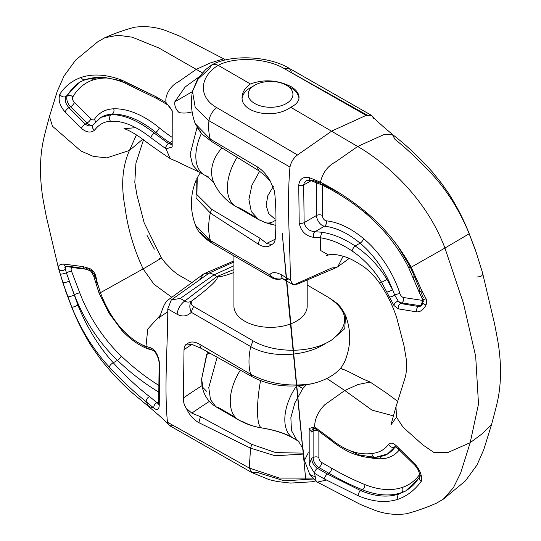 <?xml version="1.0" encoding="UTF-8"?>
<svg xmlns="http://www.w3.org/2000/svg" width="541" height="541" viewBox="0 0 541 541"><rect width="100%" height="100%" fill="white"/><g stroke="black" fill="none" stroke-linecap="round" stroke-linejoin="round"><path stroke-width="0.81" d="M266.186 81.691A22.384 12.923 0 0 0 254.73 85.228A22.384 12.923 0 0 0 254.73 103.5A22.384 12.923 0 0 0 286.385 103.5A22.384 12.923 0 0 0 286.385 85.228A22.384 12.923 0 0 0 266.186 81.691M252.836 86.472A28.49 16.446 0 0 0 250.415 87.716A28.49 16.446 0 0 0 242.118 98.394M298.984 98.286A28.49 16.446 0 0 0 290.7 87.716A28.49 16.446 0 0 0 288.285 86.472M290.686 107.246C274.24 119.73 240.955 112.947 242.07 97.339C242.199 92.342 244.985 87.885 250.429 83.97C263.866 79.114 277.296 79.933 290.713 86.432C296.143 89.664 298.923 93.295 299.045 97.339C298.916 101.37 296.137 104.677 290.686 107.246L357.662 146.503C378.862 158.452 424.124 192.88 444.939 248.055L411.194 267.207L421.953 290.95L426.058 298.733L426.788 300.945L426.132 304.948C423.42 309.79 420.269 312.096 416.665 311.873L398.338 308.877L393.949 305.53L381.608 282.368L379.626 283.153L381.324 281.895M201.712 133.85L195.186 123.578C191.345 113.062 190.439 102.283 192.488 91.267L198.155 79.06L209.739 68.328L210.841 65.833L212.775 64.42L215.318 64.251L218.199 65.339L250.429 83.97M284.363 68.673C266.781 58.049 234.801 56.447 218.199 65.339C199.014 77.079 198.317 97.522 216.785 107.632L297.503 154.969L331.816 131.023L366.129 115.389L284.363 68.673L289.408 68.565M210.3 212.965L196.052 198.006L196.261 179.774C190.06 194.875 189.823 210.07 195.538 225.36C197.803 231.825 203.49 237.878 212.599 243.511L272.096 277.898A8.413 4.855 0 0 0 272.427 278.074A8.413 4.855 0 0 0 282.517 278.581M200.116 232.441L212.424 243.403M200.515 172.775A55.52 32.054 0 0 0 199.176 174.486L196.823 178.53M211.639 209.272L196.917 194.604L197.249 177.637M260.147 238.344L211.605 209.266L210.28 213.046L258.49 244.289A12.206 7.168 121 0 1 260.147 238.344L266.639 243.409L271.629 244.546C268.12 247.548 263.744 247.46 258.49 244.289M259.274 171.037A12.206 7.331 -58.3 0 1 257.523 166.993C262.493 170.131 266.767 174.851 270.331 181.161L265.604 176.116L259.274 171.037L211.497 141.431L201.705 133.85L197.249 127.615M195.558 225.354L210.415 240.522C208.143 232.65 208.109 223.48 210.3 213.005M282.368 278.52A12.206 11.239 -131.4 0 1 269.763 274.828L269.776 274.801C271.744 272.001 275.504 271.927 281.036 274.571L290.328 279.947M212.755 243.592L210.415 240.522L269.763 274.828A12.206 7.053 -60 0 0 271.94 277.81A12.206 12.206 0 0 0 272.427 278.074M206.547 391.217L202.983 387.579L201.617 379.011L206.547 354.93L207.737 351.995M206.547 354.93A24.419 7.702 20.3 0 1 209.996 353.253M314.551 476.587L309.824 474.538L304.461 460.432L308.302 452.709M393.922 414.906L391.725 415.42L372.005 410.119L344.786 390.507L324.823 404.729C318.216 411.329 314.794 418.754 314.551 427.011L329.78 438.142C344.096 450.24 358.149 455.353 371.944 453.486C379.255 452.689 384.827 449.585 388.668 444.175C390.913 442.024 394.186 443.268 398.487 447.914L415.069 464.185C420.276 470.271 422.325 476.012 421.236 481.395C414.751 490.119 407.042 496.07 398.102 499.242C386.335 503.103 373.074 501.967 358.325 495.847L324.559 479.076L314.558 473.321L316.174 481.321L317.296 482.139L326.291 480.07M405.608 491.025L399.177 493.919C387.823 497.659 375.035 496.57 360.806 490.646L327.433 474.085L317.432 468.33A4.071 2.34 119.9 0 0 314.558 473.321L309.222 464.509L311.63 458.389C311.981 462.623 313.915 465.936 317.432 468.33L318.872 467.498A8.142 4.693 60 0 1 313.117 457.53L311.63 458.389M315.105 427.884L313.347 428.262L312.103 429.635L311.609 432.022L309.154 428.458L309.222 464.509M309.154 428.458L314.524 426.998M397.507 401.199L386.423 392.996L370.112 382.041L357.858 384.556L344.786 390.507L326.825 378.477M306.247 384.894L302.818 388.519L298.483 385.821M298.963 441.456L296.495 439.583L291.45 430.521L290.869 417.584L294.913 402.795L302.798 388.546L298.125 385.848M342.554 369.354L340.451 368.367M327.724 255.122L326.412 255.724L328.488 254.973C331.728 253.817 337.138 254.405 344.718 256.738C348.959 257.888 354.91 260.965 362.571 265.983C365.797 267.937 370.26 272.062 375.948 278.351L379.626 283.153C387.255 294.426 392.996 306.138 396.871 318.277L404.012 345.787L406.19 358.649C406.981 366.068 406.602 372.445 405.074 377.78L395.978 406.832L396.546 417.267L403.119 427.295L422.879 444.932L434.098 452.58L447.678 452.607L470.183 442.687L478.501 404.032L475.681 356.316L463.38 303.041L444.939 248.055L469.203 233.753L476.046 251.957L482.518 272.745L494.697 324.465L497.578 339.633C500.445 355.856 501.209 371.315 499.864 385.997C498.633 398.947 496.286 406.69 491.539 424.557L481.733 434.112L470.176 442.687L460.634 473.057L453.426 487.678L443.302 499.187L465.416 480.902L477.02 464.976L483.81 449.53L491.539 424.55M328.488 254.973L320.732 250.557L320.225 237.763L313.699 237.35C305.733 236.065 300.911 231.291 299.214 223.034L298.733 185.293C299.43 179.051 302.987 176.494 309.391 177.631L320.421 182.256C322.666 172.768 327.704 165.992 335.542 161.928L357.662 146.503L384.55 134.283L392.353 134.432L394.937 139.28C407.204 149.181 419.505 160.758 431.826 174.006C447.231 190.716 459.688 210.632 469.203 233.753L475.255 249.658M343.129 256.224L337.807 266.747L336.475 267.504L331.816 267.971L293.81 284.87M297.503 154.956C293.567 157.965 291.058 161.989 289.969 167.034C286.568 206.452 290.274 242.314 290.314 279.954L292.823 284.485L293.817 284.85M365.872 212.031C384.076 227.132 399.184 245.526 411.194 267.207L408.705 267.761C398.453 247.305 384.171 229.208 365.851 213.465A4.071 1.312 -50.3 0 1 365.872 212.031C351.285 200.089 336.13 190.168 320.394 182.263L321.124 184.522M386.991 279.413L381.608 282.368C373.865 269.574 364.012 259.098 352.049 250.943C341.351 243.7 330.747 239.311 320.231 237.77L321.875 232.238C332.871 233.908 343.961 238.5 355.16 245.999C367.887 254.493 378.497 265.631 386.991 279.413L392.523 289.651L394.727 295.095L398.176 301.012L400.604 303.521A4.071 3.361 107.2 0 0 398.338 308.877M217.13 357.236L208.779 387.627L210.476 399.623L215.852 406.717M215.906 406.744L219.132 407.921L235.436 417.348M317.296 482.139L360.597 504.557L374.663 510.21C384.861 514.018 395.464 515.201 406.474 513.761C416.327 511.164 426.234 507.674 436.215 503.292L443.302 499.187M195.193 123.591L210.26 139.118C208.758 133.701 208.326 127.581 208.961 120.738L195.233 107.49L192.488 91.321M270.331 181.161L274.51 190.98L274.943 195.375C276.18 209.171 276.295 223.534 275.288 238.453C275.017 241.699 273.793 243.734 271.629 244.546L272.13 244.343M216.785 107.632C212.444 110.979 209.84 115.348 208.961 120.738L289.976 167.034M211.524 141.465L210.26 139.118M288.651 278.98A12.206 7.053 -60 0 1 283.511 279.082A12.206 7.053 -60 0 1 281.036 274.571M282.645 278.412A12.206 11.233 -131.4 0 1 269.776 274.801M373.987 457.192L359.38 454.995L344.644 448.273M399.772 449.172A4.071 1.413 -45.3 0 1 398.487 449.199L394.815 446.433L395.613 446.237L387.484 453.967M387.457 453.98L376.353 457.118A4.071 3.07 86.7 0 1 375.15 457.47A4.071 3.07 86.7 0 1 371.944 453.486M405.676 490.991L419.241 477.946M421.236 481.395A4.071 3.036 31.1 0 1 419.532 476.925A4.071 3.036 31.1 0 1 420.479 475.999L420.966 474.633M396.526 446.088L395.627 446.23M321.131 184.623L310.324 180.424C307.376 180.2 306.071 180.275 306.422 180.647L304.191 182.926L303.677 184.981L304.13 222.628C305.53 228.133 309.141 231.156 314.957 231.71L321.875 232.238M309.621 179.72L306.463 180.62M320.414 183.237L311.812 179.984A4.071 1.995 -70.6 0 1 310.297 180.41A4.071 1.995 -70.6 0 1 309.391 177.631M340.647 193.739L322.632 184.177L321.151 184.542M414.933 277.79L419.978 289.78A4.071 1.055 -24.1 0 0 418.781 291.274L408.698 267.754L410.004 266.517L397.594 245.824M415.955 277.526A4.071 0.926 -21.4 0 1 413.108 277.716A4.071 0.926 -21.4 0 1 414.386 276.397L410.47 267.477M421.223 305.658A8.142 4.693 60 0 1 420.053 305.665L401.706 302.886L400.604 303.521L418.558 306.524L420.702 306.145C420.945 306.463 421.622 305.239 422.737 302.466L422.447 299.18L418.768 291.261A4.071 1.055 -24.1 0 0 421.953 290.95M420.749 306.125L423.069 303.366M426.132 304.948A4.071 1.589 14 0 1 422.724 302.527A4.071 1.589 14 0 1 423.806 301.729L423.846 299.416M426.058 298.733A4.071 1.177 -25.7 0 1 422.46 299.207A4.071 1.177 -25.7 0 1 423.339 297.753L420.634 291.356M393.949 305.53A4.071 2.076 -37.7 0 1 398.176 301.012A8.142 4.693 60 0 0 401.706 302.886A4.071 3.016 -81.4 0 0 403.593 297.53L421.933 300.309A4.071 2.347 -120 0 0 422.805 300.221M388.891 296.745A4.071 1.407 -24.1 0 0 394.727 295.095A4.071 1.163 162.2 0 1 399.975 293.702A4.071 2.347 -120 0 0 403.593 297.53M386.659 291.856A4.071 1.143 -26.2 0 0 392.523 289.651A70.202 40.501 -120 0 0 360.076 243.166A83.997 48.467 -120 0 0 324.492 226.212A8.142 4.693 60 0 1 316.539 215.474L304.13 222.628A4.071 2.374 -0.5 0 1 299.214 223.034M313.699 237.35A4.071 2.685 -89.8 0 1 314.957 231.71L324.492 226.212A4.071 3.07 95.6 0 0 326.27 220.843A88.068 50.813 60 0 1 363.572 238.622A74.266 42.854 60 0 1 399.975 293.702M482.437 272.481C483.16 275.349 481.429 276.836 477.25 276.945M366.156 115.416L371.261 115.307L372.397 116.22L373.628 118.77M289.462 68.592L291.89 72.92L367.035 115.064M480.678 267.011A4.071 0.669 164.6 0 1 480.746 267.078L476.33 252.789M233.928 255.839L233.928 306.199A36.626 21.146 0 0 0 244.66 321.151A36.626 21.146 0 0 0 284.573 325.736A36.626 21.146 0 0 0 307.187 306.199L307.187 280.035M268.194 223.027L275.883 225.462M233.928 272.515C224.326 276.052 218.672 277.377 216.968 276.505C219.058 278.25 212.545 284.972 197.418 296.657L192.292 300.559A12.206 8.169 54 0 0 191.311 312.333C187.139 316.404 182.398 317.046 177.096 314.26L167.798 308.897M253.066 340.823L193.685 306.531A8.413 4.855 180 0 1 192.819 300.241L197.418 296.657M307.187 285.026L328.353 297.34C348.627 310.811 349.993 324.85 332.458 339.457A54.682 31.567 0 0 1 326 343.183C305.28 353.638 271.907 352.184 253.053 340.81L250.72 346.585C248.447 357.074 248.407 366.291 250.605 374.23M344.867 361.178L341.966 366.44L344.387 362.26M341.966 366.44A55.52 32.054 180 0 1 312.022 383.731C289.374 388.35 269.29 385.936 251.754 376.502M201.462 348.485L251.788 376.536L250.584 374.21L199.879 344.407A12.206 6.905 -60.8 0 0 201.462 348.485L192.691 344.739L186.99 344.008C190.134 341.222 194.429 341.351 199.879 344.407M200.623 416.78A12.206 6.817 118 0 0 199.027 422.751C193.678 419.836 189.472 415.075 186.415 408.475L191.832 413.121L200.623 416.78L251.876 444.384M251.842 444.384L275.66 452.594L303.366 453.148M332.458 339.457L344.732 328.691L345.577 315.619L341.094 308.593M326 343.183C305.618 356.823 270.473 358.487 250.72 346.585L191.311 312.333M250.611 374.257C268.843 383.88 289.313 387.038 312.022 383.731M199.906 279.623L203.26 274.24L204.593 273.482L209.259 273.009L171.281 299.951L180.281 298.436L184.772 301.026C187.22 302.595 189.729 302.439 192.292 300.559L192.332 300.532A12.206 8.162 54 0 0 191.345 312.292A12.206 7.047 120 0 1 193.685 306.531M328.367 297.347L328.515 297.435C335.555 302.419 339.478 303.271 345.591 315.599M327.542 296.86L328.718 297.557M275.964 219.91A24.419 14.228 108.3 0 1 265.347 222.615A24.419 14.228 108.3 0 1 263.068 221.465L258.625 219.592M192.42 91.618L174.865 101.755C174.364 105.813 175.764 109.41 179.064 112.555C183.027 113.367 187.22 113.184 191.649 112.001L192.143 111.913M174.865 101.755L185.117 86.993L198.743 77.126M202.307 72.819L159.054 48.075L132.261 37.194L118.019 35.239L104.778 37.735L97.684 41.846L75.591 60.139L63.987 76.071L57.19 91.524L49.468 116.484L52.457 126.222L80.94 151.007L93.323 156.39L106.726 157.877L129.448 150.466L136.413 134.925M171.186 159.047L170.117 158.513L166.06 148.856L150.858 137.705C135.926 125.965 122.496 120.494 110.574 121.279C104.19 121.542 98.868 124.504 94.601 130.158C90.874 133.167 86.479 132.565 81.414 128.366L65.076 111.953C59.787 105.908 58.043 99.997 59.835 94.208C64.927 86.283 72.027 80.69 81.13 77.424C93.045 73.481 106.665 74.401 121.989 80.196L156.099 96.758L166.053 102.547C164.505 95.067 171.301 85.032 178.104 82.036L196.282 69.336L210.293 62.952L223.751 58.834L180.41 36.423L166.33 30.783C156.133 26.982 145.522 25.806 134.506 27.246C124.653 29.856 114.746 33.353 104.778 37.735M167.69 104.602A4.071 2.36 -59.8 0 1 166.899 104.406A4.071 2.36 -59.8 0 1 166.053 102.547L172.241 110.864L172.173 146.996L166.087 148.87M197.012 127.507L190.141 154.32L192.582 164.877L198.561 171.612L200.839 172.687M225.205 60.044L223.751 58.834M71.804 307.234L62.932 282.909M62.81 282.517L58.496 268.302L46.31 216.583L43.422 201.414C40.555 185.191 39.791 169.732 41.136 155.051C42.367 142.1 44.714 134.357 49.468 116.477M58.577 268.559C57.86 265.692 59.591 264.204 63.77 264.089L82.969 266.591L89.772 268.539C93.011 270.311 95.067 273.029 95.933 276.688L97.123 282.179L100.423 292.681L143.115 268.904C133.654 248.508 127.602 227.842 124.964 206.899C120.846 185.225 122.34 166.412 129.448 150.466L142.736 139.22M160.332 315.18L147.754 329.077L145.982 346.409L150.804 347.809C156.099 350.636 159.047 356.492 159.663 365.371L159.237 403.633C159.406 409.381 157.641 410.903 153.948 408.205L146.171 401.699L148.721 406.602L153.346 407.725M174.094 425.936L169.8 425.747L168.67 424.807L167.446 422.217C164.045 386.72 167.751 346.585 167.784 308.904L171.287 299.964M146.151 401.726C133.87 391.826 121.563 380.255 109.228 367.014C93.809 350.304 81.339 330.395 71.818 307.281C72.893 307.268 74.922 306.558 77.904 305.138C86.851 327.312 98.631 346.524 113.258 362.768C125.384 375.988 137.468 387.261 149.505 396.58M143.514 139.774L135.933 163.22L134.804 182.337L136.981 195.186L144.136 222.736L161.38 257.847L159.399 258.632C166.215 255.338 155.585 261.722 143.115 268.904L153.955 284.221L171.788 297.286M100.423 292.681C98.563 293.371 98.624 293.29 100.592 292.431C98.624 293.29 98.563 293.371 100.423 292.681C105.738 306.875 112.812 318.953 121.644 328.914C129.799 337.625 137.908 343.454 145.982 346.409L147.821 348.742L151.352 349.101M258.537 219.538L251.301 211.524L248.901 199.501L251.883 185.286L259.612 171.247M273.3 186.462L267.775 195.801L266.145 205.431L268.708 213.621L275.031 219.132M303.487 454.075L275.159 455.759L250.557 448.164L251.822 444.364M199.027 422.751L250.564 448.178L249.266 468.039L279.454 478.088L313.063 478.116M186.415 408.475C184.163 405.081 183.149 401.591 183.365 398.007L184.014 349.709L184.339 346.801L185.651 344.759L186.99 344.008M233.928 261.993L209.259 273.009A20.348 11.746 60 0 1 214.067 274.828L216.968 276.505L184.772 301.026A12.206 7.047 120 0 0 177.096 314.26M313.929 479.001L284.37 480.834L256.792 472.293L251.781 472.421M251.727 472.388L249.266 468.046L167.453 422.21M158.98 98.435A4.071 2.353 -59.9 0 1 156.944 98.631A4.071 2.353 -59.9 0 1 156.099 96.758L125.262 82.07A4.071 2.644 -68.7 0 1 123.341 82.32A4.071 2.644 -68.7 0 1 121.989 80.196M100.998 117.363L111.466 114.591C124.552 114.766 138.841 120.961 154.334 133.167L168.582 143.663L172.045 144.63M94.601 130.158A4.071 3.192 34.4 0 1 92.741 125.16A4.071 3.192 34.4 0 1 93.654 124.295L100.978 117.37M84.863 79.75L79.412 82.293M172.342 111.108C169.833 106.814 168.021 104.582 166.899 104.406L156.944 98.631L123.355 82.327C108.836 76.903 96.156 76.004 85.316 79.642L79.344 82.333L66.022 96.467C64.521 100.011 65.495 103.757 68.944 107.7L70.587 106.753A8.142 4.7 60 0 1 67.361 95.696A105.103 60.68 60 0 1 80.44 81.725M122.151 80.927L102.851 77.14L85.809 79.419A4.071 3.307 -108.5 0 1 85.275 79.655A4.071 3.307 -108.5 0 1 81.13 77.424M65.076 111.953A4.071 1.427 134.9 0 1 68.944 107.7L85.762 124.518L87.987 125.695L90.34 125.945L92.525 125.289M146.171 401.699C146.185 399.495 147.308 397.784 149.532 396.567L157.871 403.397L159.223 403.857L158.445 404.621L158.675 402.45A4.071 2.387 179.2 0 1 159.203 401.246M146.158 347.031L140.112 343.745M65.617 266.429L64.879 267.355L66.401 272.84L77.904 305.138M98.11 285.831L96.961 282.206M89.536 269.229L86.384 268.667A4.071 2.59 -87.6 0 1 85.18 269.039A4.071 2.59 -87.6 0 1 82.969 266.591M95.933 276.688A4.071 0.839 167.5 0 1 93.823 276.424A4.071 0.839 167.5 0 1 94.946 275.545L91.016 269.898A4.071 1.136 122.6 0 1 89.59 270.568L85.221 269.039C73.853 267.998 76.119 267.815 72.528 267.43L65.644 266.415M97.123 282.179A4.071 0.622 164.3 0 1 95.27 282.172A4.071 0.622 164.3 0 1 96.683 281.259L95.284 276.735M107.192 78.019A112.866 65.163 -120 0 0 92.572 80.183A101.032 58.333 -120 0 0 72.825 96.995A4.071 3.145 -150.5 0 0 67.361 95.696L66.022 96.467A4.071 3.246 -152.2 0 1 59.835 94.208M89.772 268.539A4.071 1.136 122.6 0 0 89.59 270.568C90.394 270.277 91.801 272.224 93.823 276.417L99.05 293.148L109.086 313.253L121.894 330.47A4.071 2.09 136.8 0 0 123.436 330.808M66.13 266.463A8.142 4.7 60 0 0 65.373 269.195A4.071 2.982 163.1 0 1 61.431 270.547A4.071 2.982 163.1 0 1 58.611 268.674M72.142 267.376A4.071 2.347 -120 0 0 71.5 271.163A4.071 0.893 -20.8 0 0 66.401 272.84A4.071 0.669 164.6 0 1 62.486 273.942A4.071 0.669 164.6 0 1 60.274 273.962M67.652 296.617A4.071 0.866 159.8 0 0 70.059 296.529A4.071 0.866 159.8 0 0 73.968 295.001L74.388 294.757L69.207 281.144A4.071 0.73 162.4 0 1 65.184 282.49A4.071 0.73 162.4 0 1 62.824 282.564M150.804 347.809A4.071 3.388 103.1 0 0 153.164 350.426A4.071 3.388 103.1 0 0 154.598 350.406M158.669 401.733L157.032 402.673A4.071 2.84 127.6 0 0 153.948 408.205M147.051 235.477L154.347 249.144M275.213 239.21A638.948 368.894 180 0 1 266.639 243.409M272.096 277.898A12.206 7.053 -60 0 1 271.947 277.81L212.552 243.484M261.675 427.911A43.693 25.224 0 0 1 242.524 421.446A40.697 23.513 -60 0 1 238.669 419.931A40.697 23.513 -60 0 1 240.319 370.24M296.427 439.515A40.697 23.513 -60 0 1 293.229 438.176C285.472 433.591 275.017 430.183 261.864 427.951A40.697 8.663 -81.1 0 0 262.047 427.972A78.398 45.261 180 0 1 290.889 436.465M297.516 440.651L293.229 438.176A40.697 23.513 -60 0 1 296.583 385.949M215.893 406.764L238.669 419.931C245.837 424.009 253.567 426.68 261.864 427.951A40.697 8.663 -81.1 0 1 260.559 380.675M210.266 139.098L257.523 166.993M358.325 495.847A4.071 2.705 112.6 0 1 360.806 490.646L362.382 489.74A317.168 182.993 60 0 1 328.847 473.267L318.872 467.498A4.071 2.353 120 0 0 321.753 462.514L331.728 468.283A313.097 180.647 -120 0 0 364.837 484.547A112.866 65.123 -120 0 0 402.382 487.407A101.032 58.293 -120 0 0 419.667 474.443M324.559 479.076A4.071 2.347 119.9 0 1 327.433 474.085L328.847 473.267A4.071 2.353 120 0 0 331.728 468.283M318.872 431.163L318.872 457.53A4.071 2.347 0 0 0 313.117 457.53L313.117 431.15A8.142 4.693 60 0 1 313.895 428.269M311.609 432.022L313.117 431.15A4.071 2.347 0 0 1 318.777 431.103M388.668 444.175A4.071 3.212 -145.9 0 0 394.842 447.028L395.194 446.825A8.142 4.693 60 0 1 395.322 446.65M387.687 453.845A63.568 36.68 -120 0 0 387.829 453.764A63.568 36.68 -120 0 0 395.194 446.825A4.071 3.199 34.3 0 1 395.424 446.704M406.676 490.389A105.103 60.639 60 0 1 401.287 492.709A116.937 67.469 60 0 1 362.382 489.74A4.071 2.678 112 0 0 364.837 484.547M398.102 499.242A4.071 3.3 71.4 0 1 399.177 493.919L401.287 492.709A4.071 3.3 71.4 0 0 402.382 487.407M318.872 457.53A4.071 2.347 -120 0 0 321.753 462.514M399.285 449.984A67.639 39.026 60 0 1 381.277 458.768A95.48 55.087 60 0 1 368.82 457.416M298.733 185.293A4.071 2.313 0.8 0 0 303.677 184.981L311.102 180.701M322.294 185.191L322.294 215.474A4.071 2.347 180 0 0 316.539 215.474L316.539 182.75M352.049 250.943A4.071 1.447 -56.6 0 1 355.16 245.999L360.076 243.166A4.071 1.785 129.8 0 0 363.572 238.622M322.294 215.474A4.071 2.347 -120 0 0 326.27 220.843M421.933 300.309A4.071 3.016 -81.4 0 1 420.053 305.665L418.558 306.524A4.071 3.023 98.7 0 0 416.665 311.873M381.277 458.768A4.071 3.178 88.2 0 0 379.863 456.854M416.239 465.463A4.071 1.413 -45.4 0 1 415.075 465.449A4.071 1.413 -45.4 0 1 415.069 464.185M315.092 427.343A4.071 2.198 123 0 0 315.755 429.087A4.071 2.198 123 0 0 317.581 428.993M405.574 491.045C414.19 485.493 415.704 482.484 419.579 476.851C419.66 476.479 420.675 476.432 418.119 469.757L415.069 465.449L398.48 449.199A4.071 1.413 -45.3 0 1 398.487 447.914M329.78 438.142A4.071 1.806 129.4 0 0 330.084 439.603A4.071 1.806 129.4 0 0 332.066 439.36M367.265 213.174A4.071 1.312 -50.3 0 1 365.858 213.465C351.515 201.495 336.583 191.872 321.043 184.609M191.832 413.121A638.948 368.894 180 0 1 209.36 401.436M192.819 300.241A12.206 6.593 52.7 0 0 192.332 300.532L197.161 296.86M233.928 269.553L216.968 276.505M237.1 157.323A40.697 23.5 120 0 0 235.822 206.452A40.697 23.5 120 0 0 239.663 207.954L255.061 216.846M201.38 133.492A40.697 23.5 120 0 0 204.261 174.939A40.697 23.5 120 0 0 208.102 176.44M221.959 147.991A40.697 32.088 155 0 0 214.026 183.156C218.922 193.191 226.185 200.954 235.822 206.452L258.612 219.612M180.281 298.436L214.067 274.828L233.928 265.773M172.004 143.717A8.142 4.7 60 0 1 170.023 142.831A138.875 80.176 60 0 1 155.754 132.349A91.409 52.775 -120 0 0 112.163 114.185A63.568 36.7 -120 0 0 101.363 117.154A63.568 36.7 -120 0 0 101.214 117.235M171.896 141.045A4.071 2.198 -57 0 1 170.023 142.831L168.582 143.663A4.071 2.205 -56.9 0 0 165.519 148.525M150.858 137.705A4.071 1.812 -50.5 0 1 154.334 133.167L155.754 132.349A4.071 1.812 -50.6 0 0 159.23 127.777A134.804 77.83 -120 0 0 171.774 137.103M110.574 121.279A4.071 3.273 -90.2 0 1 111.466 114.591L112.163 114.185A4.071 3.172 -91.9 0 0 113.691 108.809A95.48 55.128 60 0 1 159.23 127.777M93.066 124.978A8.142 4.7 60 0 1 87.054 123.064L85.282 124.085A4.071 1.427 134.8 0 0 81.414 128.366M90.902 118.837A4.071 1.42 -45.3 0 1 87.054 123.064L70.587 106.753A4.071 1.42 134.7 0 0 74.435 102.519L90.902 118.837A4.071 2.347 -120 0 0 94.377 119.345A67.639 39.053 60 0 1 113.691 108.809M72.825 96.995A4.071 2.347 -120 0 0 74.435 102.519M109.228 367.014A4.071 1.697 137.7 0 1 113.258 362.768L117.451 360.347A108.234 62.492 60 0 1 74.388 294.757A4.071 0.893 -20.8 0 1 79.77 292.918A104.163 60.139 -120 0 0 121.218 356.039A193.556 111.75 -120 0 0 158.885 385.415M158.75 392.056A197.627 114.104 60 0 1 117.451 360.347A4.071 1.508 -46.4 0 0 121.218 356.039M87.27 269.445L84.308 268.999M71.5 271.163L79.77 292.918M96.683 281.259A70.202 40.528 -120 0 0 97.272 282.767M84.017 268.512L67.639 266.118A4.071 3.016 -81.5 0 1 66.009 266.442A4.071 3.016 -81.5 0 1 63.77 264.089M94.377 119.345A4.071 3.199 -145.7 0 1 95.311 121.935M90.766 78.235A4.071 3.3 -108.6 0 1 92.572 80.183M121.644 328.914A4.071 2.09 136.8 0 0 121.901 330.477C130.408 339.41 139.051 345.523 147.815 348.803L153.198 350.433C152.961 348.729 159.372 356.708 159.122 364.194A4.071 2.326 -179.5 0 1 159.548 363.167M159.663 365.371A4.071 2.326 -179.5 0 1 159.122 364.181L158.675 402.45A4.071 2.387 179.2 0 0 159.237 403.633M191.649 112.001L192.116 111.73M184.014 349.709A651.154 375.941 180 0 1 191.832 344.414M202.118 385.584A651.154 375.941 0 0 0 183.365 398.007M254.73 85.228L250.415 87.716M286.385 85.228L290.7 87.716M304.461 460.432L302.433 446.339L288.833 306.808L282.226 233.259L305.679 479.049L302.608 446.426L303.501 452.837L302.209 446.683L303.075 449.821C304.096 451.654 300.255 442.261 296.454 439.63L296.454 439.63M309.844 474.572L316.181 481.321M370.105 382.041C362.477 378.707 364.58 379.883 358.169 376.495L352.617 373.743C354.132 374.473 345.462 369.868 340.262 368.299M336.475 267.504L299.87 283.132C299.646 282.869 301.357 283.389 293.804 284.85M207.487 351.853L201.617 379.011L201.84 383.4C202.253 389.452 204.978 399.955 215.92 406.771M395.978 406.846L390.927 424.901L396.499 417.138M211.842 64.886L205.776 69.478L197.972 78.229L192.481 91.301M292.796 284.451L281.584 278.27L282.463 278.223M387.315 454.061L387.829 453.764M313.347 428.262L315.755 429.081L330.078 439.603C337.415 445.635 344.847 450.24 352.387 453.432C362.375 456.976 369.997 458.322 375.251 457.47C382.582 456.286 386.673 455.109 387.518 453.94M349.182 258.456L337.807 266.747M372.431 116.187C380.262 124.572 378.937 122.55 382.331 125.81L392.604 134.601M392.36 134.405C406.102 144.9 419.471 157.465 432.475 172.106L441.564 183.331L448.631 193.38C456.787 206.155 463.664 219.619 469.243 233.759M340.587 368.211L341.52 368.746M212.363 64.589C231.731 54.114 269.553 56.088 289.516 68.504M371.309 115.247L289.428 68.457M480.753 267.098L482.518 272.752M344.881 361.185C351.068 346.078 351.305 330.876 345.591 315.586M273.171 224.928L265.306 222.601L258.639 219.612M170.983 158.959C178.915 162.462 174.851 160.312 182.892 164.484L199.582 172.241M224.867 59.652L225.239 60.031M148.721 406.595L132.795 393.314C121.4 383.407 110.499 371.795 100.092 358.494L92.288 347.457C84.173 334.737 77.336 321.34 71.777 307.274L65.738 291.295M167.595 311.859L160.237 316.816L159.122 318.365L163.551 306.307C165.512 302.46 166.973 300.397 167.933 300.12L203.26 274.24M168.67 424.807C160.799 416.394 162.172 418.457 158.939 415.339L148.477 406.399M214.026 183.156C215.386 184.718 211.389 178.746 204.261 174.939L198.547 171.639M135.919 127.622L124.072 128.731C123.368 128.224 130.672 130.645 140.897 137.928C149.695 144.623 159.433 151.48 170.117 158.513M315.802 480.935L311.562 481.821L290.558 483.086L277.229 481.524L269.154 479.664L251.646 472.462M169.793 425.747L251.727 472.509M100.849 117.451L101.363 117.154M101.066 117.323L92.545 125.275M58.496 268.295L64.663 288.17M204.593 273.482L233.928 260.911M161.38 257.847L164.951 262.513L172.91 270.656L177.786 274.53L191.872 282.544"/></g></svg>

